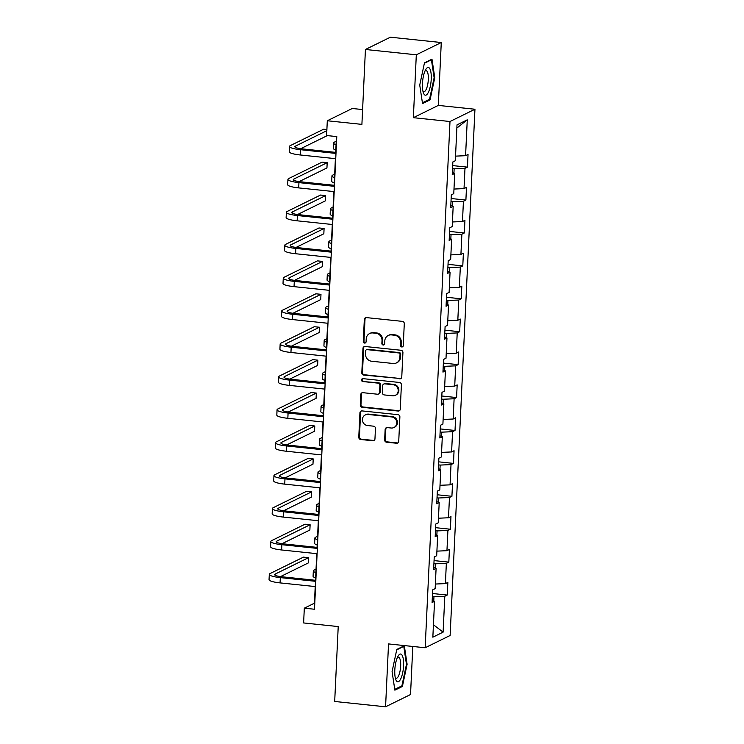 <?xml version="1.0" encoding="UTF-8"?>
<svg xmlns="http://www.w3.org/2000/svg" width="744" height="744" viewBox="0 0 744 744"><rect width="100%" height="100%" fill="white"/><g stroke="black" fill="none" stroke-linecap="round" stroke-linejoin="round"><path stroke-width="1.12" d="M401.779 346.964A1.479 1.386 -116.2 0 0 403.248 345.662L404.29 323.649A2.111 1.972 -116.2 0 0 402.383 321.371L366.42 317.604A2.111 1.972 -116.2 0 0 364.328 319.474L363.286 341.477A1.479 1.386 -116.2 0 0 365.341 342.947A1.479 1.386 -116.2 0 0 366.085 341.766L366.225 338.92A6.743 6.315 -116.2 0 1 372.93 332.959L375.925 333.275A6.743 6.315 -116.2 0 1 382.007 340.575L381.867 343.421A1.479 1.386 -116.2 0 0 383.923 344.891A1.479 1.386 -116.2 0 0 384.667 343.709L384.806 340.864A6.743 6.315 -116.2 0 1 391.511 334.912L394.506 335.219A6.743 6.315 -116.2 0 1 400.588 342.519L400.449 345.365A1.479 1.386 -116.2 0 0 401.779 346.964M388.219 335.488L388.898 335.153A6.743 6.315 -116.2 0 1 392.181 334.577L395.176 334.893A6.743 6.315 -116.2 0 1 401.258 342.184L401.128 345.03A1.479 1.386 -116.2 0 0 402.811 346.62M365.75 317.66A2.111 1.972 -116.2 0 0 365.006 319.139L363.965 341.143A1.479 1.386 -116.2 0 0 365.648 342.733M369.638 333.535L370.317 333.21A6.743 6.315 -116.2 0 1 373.6 332.633L376.594 332.94A6.743 6.315 -116.2 0 1 382.676 340.241L382.546 343.086A1.479 1.386 -116.2 0 0 384.229 344.677M384.648 439.918A2.111 1.972 -116.2 0 0 386.545 442.206L396.636 443.257A2.111 1.972 -116.2 0 0 398.728 441.397L399.881 416.956A2.111 1.972 -116.2 0 0 397.984 414.678L362.021 410.911A2.111 1.972 -116.2 0 0 359.929 412.771L358.775 437.212A2.111 1.972 -116.2 0 0 360.673 439.49L372.865 440.774A2.111 1.972 -116.2 0 0 374.957 438.904L375.45 428.451A2.111 1.972 -116.2 0 0 373.553 426.173L367.508 425.54A5.636 5.282 -116.2 0 1 365.285 414.938A5.636 5.282 -116.2 0 1 368.029 414.454L391.707 416.938A5.636 5.282 -116.2 0 1 393.929 427.53A5.636 5.282 -116.2 0 1 391.186 428.014L387.233 427.605A2.111 1.972 -116.2 0 0 385.141 429.465L384.648 439.918L385.327 439.592A2.111 1.972 -116.2 0 0 387.224 441.871L397.315 442.931A2.111 1.972 -116.2 0 0 397.984 442.875M416.315 54.805L413.357 117.682L438.309 105.406L441.276 42.529L416.315 54.805L365.434 49.476L361.9 124.378L327.304 120.761L326.607 135.529L336.781 136.589L314.489 609.243L304.315 608.174L303.617 622.942L338.222 626.569L334.688 701.471L385.569 706.8L410.53 694.524L412.799 646.462M413.357 117.682L449.99 121.514L425.168 647.754L388.535 643.923L385.569 706.8M399.677 378.845A2.111 1.972 -116.2 0 0 401.769 376.985L402.923 352.544A2.111 1.972 -116.2 0 0 401.025 350.266L365.062 346.499A2.111 1.972 -116.2 0 0 362.97 348.359L361.817 372.8A2.111 1.972 -116.2 0 0 363.714 375.078L400.346 378.519A2.111 1.972 -116.2 0 0 401.025 378.464M401.407 384.75L400.253 409.191A2.111 1.972 -116.2 0 1 398.152 411.051L362.198 407.284A2.111 1.972 -116.2 0 1 360.291 405.006L360.784 394.553A2.111 1.972 -116.2 0 1 362.886 392.683L377.468 394.218A2.111 1.972 -116.2 0 0 379.561 392.348L379.886 385.411A2.111 1.972 -116.2 0 0 377.989 383.132L362.802 381.542A1.479 1.386 -116.2 0 1 362.226 378.77A1.479 1.386 -116.2 0 1 362.942 378.64L399.5 382.472A2.111 1.972 -116.2 0 1 401.407 384.75M365.434 49.476L390.395 37.2L441.276 42.529M449.99 121.514L474.951 109.238L450.129 635.478L425.168 647.754M432.506 593.507L447.265 595.051L447.86 582.394L445.396 583.603L446.353 563.348L448.818 562.139L449.413 549.481L446.949 550.69L447.907 530.435L450.362 529.226L450.966 516.559L448.502 517.768L449.46 497.513L451.915 496.304L452.519 483.647L450.055 484.856L451.013 464.6L453.468 463.391L454.063 450.724L451.608 451.943L452.557 431.687L455.021 430.469L455.616 417.812L453.161 419.021L454.11 398.765L456.574 397.556L457.169 384.899L454.714 386.108L455.663 365.853L458.127 364.644L458.723 351.977L456.258 353.186L457.216 332.931L459.68 331.722L460.276 319.064L457.811 320.273L458.769 300.018L461.233 298.809L461.829 286.142L459.364 287.361L460.322 267.105L462.787 265.887L463.382 253.23L460.917 254.439L461.875 234.183L464.34 232.974L464.935 220.317L462.47 221.526L463.428 201.271L465.893 200.062L466.488 187.395L464.024 188.604L464.981 168.349L467.437 167.14L468.041 154.482L465.577 155.691L467.269 119.821L457.011 124.862L455.319 160.732L452.863 161.941L452.259 174.608L454.724 173.399L452.361 172.45M447.265 595.051L444.8 596.269L443.108 632.14L432.85 637.18L434.543 601.31L432.087 602.519L432.683 589.862L435.147 588.644L436.096 568.388L433.631 569.606L434.236 556.94L436.691 555.731L437.649 535.475L435.184 536.684L435.789 524.027L438.244 522.818L439.202 502.563L436.737 503.772L437.342 491.105L439.797 489.896L440.755 469.641L438.29 470.85L438.886 458.192L441.35 456.983L442.308 436.728L439.844 437.937L440.439 425.28L442.903 424.061L443.861 403.806L441.397 405.024L441.992 392.358L444.456 391.149L445.414 370.893L442.95 372.102L443.545 359.445L446.009 358.236L446.967 337.981L444.503 339.19L445.098 326.523L447.562 325.314L448.52 305.059L446.056 306.268L446.651 293.61L449.116 292.401L450.064 272.146L447.609 273.355L448.204 260.698L450.669 259.479L451.617 239.224L449.162 240.442L449.757 227.776L452.222 226.567L453.17 206.311L450.715 207.52L451.31 194.863L453.766 193.654L454.724 173.399M435.314 568.072L435.51 563.822L433.919 563.654M435.361 584.04L445.396 583.603M435.51 563.822L446.353 563.348M436.096 568.388L433.733 567.449M436.868 535.159L437.063 530.909L435.473 530.742M436.914 551.127L446.949 550.69M437.063 530.909L447.907 530.435M437.649 535.475L435.287 534.527M438.411 502.246L438.616 497.987L437.016 497.82M438.467 518.215L448.502 517.768M438.616 497.987L449.46 497.513M439.202 502.563L436.84 501.614M439.964 469.325L440.169 465.074L438.569 464.907M440.02 485.293L450.055 484.856M440.169 465.074L451.013 464.6M440.755 469.641L438.393 468.701M441.518 436.412L441.722 432.162L440.123 431.994M441.573 452.38L451.608 451.943M441.722 432.162L452.557 431.687M442.308 436.728L439.946 435.779M443.071 403.49L443.275 399.24L441.676 399.072M443.117 419.458L453.161 419.021M443.275 399.24L454.11 398.765M443.861 403.806L441.499 402.867M444.624 370.577L444.828 366.327L443.229 366.16M444.67 386.545L454.714 386.108M444.828 366.327L455.663 365.853M445.414 370.893L443.052 369.945M446.177 337.664L446.381 333.405L444.782 333.238M446.223 353.632L456.258 353.186M446.381 333.405L457.216 332.931M446.967 337.981L444.605 337.032M447.73 304.742L447.935 300.492L446.335 300.325M447.776 320.711L457.811 320.273M447.935 300.492L458.769 300.018M448.52 305.059L446.158 304.119M449.283 271.83L449.478 267.58L447.888 267.412M449.329 287.798L459.364 287.361M449.478 267.58L460.322 267.105M450.064 272.146L447.711 271.197M450.836 238.908L451.031 234.658L449.441 234.49M450.883 254.876L460.917 254.439M451.031 234.658L461.875 234.183M451.617 239.224L449.264 238.285M452.389 205.995L452.584 201.745L450.994 201.578M452.436 221.963L462.47 221.526M452.584 201.745L463.428 201.271M453.17 206.311L450.808 205.363M453.942 173.082L454.138 168.823L452.547 168.656M453.989 189.05L464.024 188.604M454.138 168.823L464.981 168.349M455.542 156.128L465.577 155.691M456.863 128.08L467.269 119.821M362.598 109.563L352.256 108.485L327.304 120.761M438.309 105.406L474.951 109.238M315.214 586.57L314.433 603.198L304.315 608.174M336.437 136.561L335.693 152.381M335.395 158.658L334.14 185.303M333.842 191.571L332.587 218.215M332.289 224.493L331.034 251.128M330.736 257.405L329.48 284.05M329.192 290.327L327.927 316.963M327.639 323.24L326.384 349.885M326.086 356.153L324.83 382.797M324.533 389.075L323.277 415.71M322.98 421.988L321.724 448.632M321.427 454.909L320.171 481.545M319.873 487.822L318.618 514.467M318.32 520.735L317.065 547.379M316.767 553.657L315.512 580.292M433.761 600.994L433.957 596.744L432.366 596.576M433.436 624.765L443.108 632.14M433.957 596.744L444.8 596.269M434.543 601.31L432.19 600.361M452.687 165.596L467.437 167.14M451.134 198.508L465.893 200.062M449.581 231.43L464.34 232.974M448.028 264.343L462.787 265.887M446.474 297.265L461.233 298.809M444.931 330.178L459.68 331.722M443.377 363.091L458.127 364.644M441.824 396.013L456.574 397.556M440.271 428.925L455.021 430.469M438.718 461.847L453.468 463.391M437.165 494.76L451.915 496.304M435.612 527.673L450.362 529.226M434.059 560.595L448.818 562.139M419.737 85.067L422.536 103.583L430.051 99.882L434.775 77.674L431.976 59.157L424.461 62.859L419.737 85.067M402.392 686.47L407.108 664.262L404.308 645.746L396.794 649.447L392.079 671.655L394.878 690.172L402.392 686.47L400.951 686.321M434.115 77.609L434.775 77.674M428.609 99.733L430.051 99.882M406.447 664.187L407.108 664.262M364.393 346.546A2.111 1.972 -116.2 0 0 363.639 348.034L362.486 372.474A2.111 1.972 -116.2 0 0 364.383 374.753L400.346 378.519M400.021 354.535A1.479 1.386 -116.2 0 0 398.691 352.935L367.118 349.634A1.479 1.386 -116.2 0 0 365.657 350.936L365.518 353.939A6.743 6.315 -116.2 0 0 371.591 361.231L393.167 363.491A6.743 6.315 -116.2 0 0 399.872 357.538L400.021 354.535L400.691 354.2A1.479 1.386 -116.2 0 0 399.361 352.6L398.691 352.935M366.401 349.754L367.08 349.429A1.479 1.386 -116.2 0 1 367.796 349.299L399.361 352.6M396.459 362.914L397.138 362.579A6.743 6.315 -116.2 0 0 400.551 357.204L399.872 357.538M400.691 354.2L400.551 357.204M362.207 392.739A2.111 1.972 -116.2 0 0 361.463 394.218L360.97 404.68A2.111 1.972 -116.2 0 0 362.867 406.959L398.831 410.725A2.111 1.972 -116.2 0 0 399.5 410.669M378.491 394.032L379.17 393.697A2.111 1.972 -116.2 0 0 380.24 392.023L380.565 385.085A2.111 1.972 -116.2 0 0 378.668 382.797L362.802 381.542M362.588 378.649A1.479 1.386 -116.2 0 0 363.481 381.207M392.599 395.799A5.636 5.282 -116.2 0 0 398.087 389.344A5.636 5.282 -116.2 0 0 393.12 384.713L384.778 383.848A2.111 1.972 -116.2 0 0 382.686 385.708L382.36 392.646A2.111 1.972 -116.2 0 0 384.257 394.925L392.599 395.799M395.352 395.315L396.022 394.98A5.636 5.282 -116.2 0 0 393.799 384.388L393.12 384.713M383.755 384.025L384.434 383.69A2.111 1.972 -116.2 0 1 385.457 383.513L393.799 384.388M386.564 427.651A2.111 1.972 -116.2 0 0 385.82 429.13L385.327 439.592M393.929 427.53L394.608 427.196A5.636 5.282 -116.2 0 0 392.376 416.603L391.707 416.938M365.285 414.938L365.955 414.603A5.636 5.282 -116.2 0 1 368.708 414.12L392.376 416.603M361.352 410.958A2.111 1.972 -116.2 0 0 360.598 412.446L359.454 436.886A2.111 1.972 -116.2 0 0 361.352 439.165L373.534 440.439A2.111 1.972 -116.2 0 0 374.213 440.392M336.214 141.248L334.316 142.178A16.098 2.864 2.7 0 0 333.498 143.015A16.098 2.864 2.7 0 0 336.056 144.708M333.498 143.015L333.256 148.298A16.098 2.864 2.7 0 0 335.804 149.981M326.886 129.549L323.649 129.214L290.299 145.619A16.098 2.864 2.7 0 0 289.481 146.456A16.098 2.864 2.7 0 0 300.502 149.702L335.99 153.422M289.481 146.456L289.23 151.73A16.098 2.864 2.7 0 0 300.251 154.975L335.739 158.695M336.037 152.418L302.185 148.874A10.732 1.906 -177.3 0 1 294.838 146.708A10.732 1.906 -177.3 0 1 295.387 146.15L326.83 130.684M300.688 148.698L327.314 135.603M424.099 94.283A13.95 4.213 96 0 0 430.32 86.313A13.95 4.213 96 0 0 429.604 68.374A13.95 4.213 96 0 0 425.773 69.48A13.95 4.213 96 0 0 423.336 92.693A13.95 4.213 96 0 0 424.099 94.283M422.871 90.889A10.565 3.19 96 0 0 422.908 90.945A10.565 3.19 96 0 0 423.894 91.642A10.565 3.19 96 0 0 427.94 83.216A10.565 3.19 96 0 0 427.075 71.322A10.565 3.19 96 0 0 426.089 70.624A10.565 3.19 96 0 0 424.936 71.154M424.368 63.277L431.418 59.808L434.133 77.748L429.558 99.268L422.415 102.774M430.795 59.743L431.418 59.808M403.574 665.759A13.95 4.213 96 0 0 398.105 656.069A13.95 4.213 96 0 0 394.804 670.074A13.95 4.213 96 0 0 395.678 679.281A13.95 4.213 96 0 0 400.3 679.7A13.95 4.213 96 0 0 403.574 665.759M395.213 677.477A10.565 3.19 96 0 0 396.227 678.23A10.565 3.19 96 0 0 400.653 666.085A10.565 3.19 96 0 0 398.431 657.212A10.565 3.19 96 0 0 397.277 657.743M396.71 649.865L403.76 646.396L406.466 664.336L401.899 685.856L394.757 689.363M403.127 646.331L403.76 646.396M334.67 174.161L332.763 175.091A16.098 2.864 2.7 0 0 331.945 175.937A16.098 2.864 2.7 0 0 334.502 177.621M331.945 175.937L331.703 181.21A16.098 2.864 2.7 0 0 334.251 182.903M333.117 207.074L331.21 208.013A16.098 2.864 2.7 0 0 330.401 208.85A16.098 2.864 2.7 0 0 332.949 210.543M330.401 208.85L330.15 214.123A16.098 2.864 2.7 0 0 332.698 215.816M299.135 181.61L326.942 167.939L327.193 162.666L322.106 162.127L288.746 178.532A16.098 2.864 2.7 0 0 287.928 179.378A16.098 2.864 2.7 0 0 298.949 182.624L334.437 186.335M287.928 179.378L287.677 184.652A16.098 2.864 2.7 0 0 298.697 187.897L334.186 191.608M334.484 185.33L300.632 181.787A10.732 1.906 -177.3 0 1 293.285 179.63A10.732 1.906 -177.3 0 1 293.834 179.062L327.193 162.666M297.581 214.523L325.388 200.852L325.639 195.579L320.552 195.049L287.193 211.454A16.098 2.864 2.7 0 0 286.375 212.291A16.098 2.864 2.7 0 0 297.395 215.537L332.884 219.248M286.375 212.291L286.124 217.564A16.098 2.864 2.7 0 0 297.144 220.81L332.633 224.53M332.931 218.252L299.088 214.709A10.732 1.906 -177.3 0 1 291.732 212.542A10.732 1.906 -177.3 0 1 292.28 211.984L325.639 195.579M331.564 239.996L329.657 240.926A16.098 2.864 2.7 0 0 328.848 241.772A16.098 2.864 2.7 0 0 331.396 243.455M328.848 241.772L328.597 247.045A16.098 2.864 2.7 0 0 331.145 248.728M330.011 272.909L328.104 273.848A16.098 2.864 2.7 0 0 327.295 274.685A16.098 2.864 2.7 0 0 329.843 276.377M327.295 274.685L327.044 279.958A16.098 2.864 2.7 0 0 329.601 281.651M328.457 305.831L326.56 306.761A16.098 2.864 2.7 0 0 325.742 307.598A16.098 2.864 2.7 0 0 328.29 309.29M325.742 307.598L325.491 312.88A16.098 2.864 2.7 0 0 328.048 314.563M296.028 247.445L323.835 233.774L324.086 228.492L318.999 227.962L285.64 244.367A16.098 2.864 2.7 0 0 284.822 245.204A16.098 2.864 2.7 0 0 295.842 248.45L331.331 252.169M284.822 245.204L284.571 250.486A16.098 2.864 2.7 0 0 295.601 253.732L331.08 257.443M331.378 251.165L297.535 247.622A10.732 1.906 -177.3 0 1 290.188 245.455A10.732 1.906 -177.3 0 1 290.727 244.897L324.086 228.492M294.475 280.358L322.282 266.687L322.533 261.414L317.446 260.874L284.087 277.279A16.098 2.864 2.7 0 0 283.269 278.126A16.098 2.864 2.7 0 0 294.289 281.372L329.778 285.082M283.269 278.126L283.018 283.399A16.098 2.864 2.7 0 0 294.047 286.645L329.527 290.355M329.825 284.087L295.982 280.544A10.732 1.906 -177.3 0 1 288.635 278.377A10.732 1.906 -177.3 0 1 289.174 277.819L322.533 261.414M292.931 313.28L320.729 299.599L320.98 294.326L315.893 293.796L282.534 310.202A16.098 2.864 2.7 0 0 281.716 311.038A16.098 2.864 2.7 0 0 292.736 314.284L328.225 318.004M281.716 311.038L281.474 316.312A16.098 2.864 2.7 0 0 292.494 319.557L327.974 323.277M328.271 317L294.429 313.457A10.732 1.906 -177.3 0 1 287.082 311.29A10.732 1.906 -177.3 0 1 287.621 310.732L320.98 294.326M291.378 346.192L319.176 332.522L319.427 327.239L314.34 326.709L280.981 343.114A16.098 2.864 2.7 0 0 280.163 343.951A16.098 2.864 2.7 0 0 291.192 347.206L326.672 350.917M280.163 343.951L279.921 349.234A16.098 2.864 2.7 0 0 290.941 352.479L326.421 356.19M326.718 349.913L292.876 346.369A10.732 1.906 -177.3 0 1 285.529 344.212A10.732 1.906 -177.3 0 1 286.068 343.644L319.427 327.239M289.825 379.105L317.623 365.434L317.874 360.161L312.787 359.631L279.428 376.036A16.098 2.864 2.7 0 0 278.609 376.873A16.098 2.864 2.7 0 0 289.639 380.119L325.119 383.83M278.609 376.873L278.368 382.146A16.098 2.864 2.7 0 0 289.388 385.392L324.877 389.112M325.165 382.834L291.322 379.291A10.732 1.906 -177.3 0 1 283.976 377.124A10.732 1.906 -177.3 0 1 284.515 376.566L317.874 360.161M288.272 412.027L316.079 398.347L316.321 393.074L311.234 392.544L277.875 408.949A16.098 2.864 2.7 0 0 277.066 409.786A16.098 2.864 2.7 0 0 288.086 413.032L323.566 416.752M277.066 409.786L276.815 415.059A16.098 2.864 2.7 0 0 287.835 418.314L323.324 422.025M323.612 415.747L289.769 412.204A10.732 1.906 -177.3 0 1 282.422 410.037A10.732 1.906 -177.3 0 1 282.962 409.479L316.321 393.074M286.719 444.94L314.526 431.269L314.768 425.996L309.681 425.456L276.322 441.862A16.098 2.864 2.7 0 0 275.512 442.708A16.098 2.864 2.7 0 0 286.533 445.954L322.012 449.664M275.512 442.708L275.261 447.981A16.098 2.864 2.7 0 0 286.282 451.227L321.771 454.937M322.068 448.669L288.216 445.126A10.732 1.906 -177.3 0 1 280.869 442.959A10.732 1.906 -177.3 0 1 281.418 442.401L314.768 425.996M285.166 477.862L312.973 464.182L313.215 458.909L308.128 458.378L274.769 474.784A16.098 2.864 2.7 0 0 273.959 475.621A16.098 2.864 2.7 0 0 284.98 478.866L320.469 482.586M273.959 475.621L273.708 480.894A16.098 2.864 2.7 0 0 284.729 484.139L320.218 487.859M320.515 481.582L286.663 478.039A10.732 1.906 -177.3 0 1 279.316 475.872A10.732 1.906 -177.3 0 1 279.865 475.314L313.215 458.909M283.613 510.775L311.42 497.104L311.671 491.821L306.575 491.291L273.225 507.696A16.098 2.864 2.7 0 0 272.406 508.533A16.098 2.864 2.7 0 0 283.427 511.788L318.916 515.499M272.406 508.533L272.155 513.816A16.098 2.864 2.7 0 0 283.176 517.061L318.664 520.772M318.962 514.495L285.11 510.951A10.732 1.906 -177.3 0 1 277.763 508.794A10.732 1.906 -177.3 0 1 278.312 508.226L311.671 491.821M326.904 338.743L325.007 339.673A16.098 2.864 2.7 0 0 324.189 340.519A16.098 2.864 2.7 0 0 326.737 342.203M324.189 340.519L323.938 345.793A16.098 2.864 2.7 0 0 326.495 347.485M325.351 371.656L323.454 372.595A16.098 2.864 2.7 0 0 322.636 373.432A16.098 2.864 2.7 0 0 325.193 375.125M322.636 373.432L322.385 378.705A16.098 2.864 2.7 0 0 324.942 380.398M323.798 404.578L321.901 405.508A16.098 2.864 2.7 0 0 321.083 406.354A16.098 2.864 2.7 0 0 323.64 408.038M321.083 406.354L320.831 411.627A16.098 2.864 2.7 0 0 323.389 413.311M322.245 437.491L320.348 438.43A16.098 2.864 2.7 0 0 319.529 439.267A16.098 2.864 2.7 0 0 322.087 440.959M319.529 439.267L319.278 444.54A16.098 2.864 2.7 0 0 321.836 446.233M320.692 470.413L318.795 471.343A16.098 2.864 2.7 0 0 317.976 472.18A16.098 2.864 2.7 0 0 320.534 473.872M317.976 472.18L317.734 477.462A16.098 2.864 2.7 0 0 320.283 479.145M319.139 503.325L317.242 504.255A16.098 2.864 2.7 0 0 316.423 505.102A16.098 2.864 2.7 0 0 318.981 506.785M316.423 505.102L316.181 510.375A16.098 2.864 2.7 0 0 318.73 512.067M317.595 536.238L315.689 537.177A16.098 2.864 2.7 0 0 314.87 538.014A16.098 2.864 2.7 0 0 317.428 539.707M314.87 538.014L314.628 543.287A16.098 2.864 2.7 0 0 317.177 544.98M282.06 543.687L309.867 530.016L310.118 524.743L305.021 524.213L271.672 540.618A16.098 2.864 2.7 0 0 270.853 541.455A16.098 2.864 2.7 0 0 281.874 544.701L317.363 548.412M270.853 541.455L270.602 546.728A16.098 2.864 2.7 0 0 281.623 549.974L317.111 553.694M317.409 547.417L283.557 543.873A10.732 1.906 -177.3 0 1 276.21 541.706A10.732 1.906 -177.3 0 1 276.759 541.148L310.118 524.743M316.042 569.16L314.135 570.09A16.098 2.864 2.7 0 0 313.326 570.936A16.098 2.864 2.7 0 0 315.875 572.62M313.326 570.936L313.075 576.209A16.098 2.864 2.7 0 0 315.623 577.893M280.507 576.609L308.314 562.929L308.565 557.656L303.478 557.126L270.118 573.531A16.098 2.864 2.7 0 0 269.3 574.368A16.098 2.864 2.7 0 0 280.321 577.614L315.809 581.334M269.3 574.368L269.049 579.641A16.098 2.864 2.7 0 0 280.07 582.896L315.558 586.607M315.856 580.329L282.004 576.786A10.732 1.906 -177.3 0 1 274.657 574.619A10.732 1.906 -177.3 0 1 275.206 574.061L308.565 557.656M401.258 342.184L400.588 342.519M395.176 334.893L394.506 335.219M392.181 334.577L391.511 334.912M382.546 343.086L381.867 343.421M382.676 340.241L382.007 340.575M376.594 332.94L375.925 333.275M373.6 332.633L372.93 332.959M363.965 341.143L363.286 341.477M365.006 319.139L364.328 319.474M401.128 345.03L400.449 345.365M364.383 374.753L363.714 375.078M362.486 372.474L361.817 372.8M363.639 348.034L362.97 348.359M367.796 349.299L367.118 349.634M398.831 410.725L398.152 411.051M362.867 406.959L362.198 407.284M360.97 404.68L360.291 405.006M361.463 394.218L360.784 394.553M380.24 392.023L379.561 392.348M380.565 385.085L379.886 385.411M378.668 382.797L377.989 383.132M385.457 383.513L384.778 383.848M385.82 429.13L385.141 429.465M368.708 414.12L368.029 414.454M373.534 440.439L372.865 440.774M361.352 439.165L360.673 439.49M359.454 436.886L358.775 437.212M360.598 412.446L359.929 412.771M397.315 442.931L396.636 443.257M387.224 441.871L386.545 442.206M300.502 149.702L300.251 154.975M295.387 146.15L295.331 147.321M298.949 182.624L298.697 187.897M293.834 179.062L293.778 180.234M297.395 215.537L297.144 220.81M292.28 211.984L292.225 213.156M295.842 248.45L295.601 253.732M290.727 244.897L290.672 246.069M294.289 281.372L294.047 286.645M289.174 277.819L289.118 278.981M292.736 314.284L292.494 319.557M287.621 310.732L287.565 311.903M291.192 347.206L290.941 352.479M286.068 343.644L286.012 344.816M289.639 380.119L289.388 385.392M284.515 376.566L284.459 377.738M288.086 413.032L287.835 418.314M282.962 409.479L282.915 410.651M286.533 445.954L286.282 451.227M281.418 442.401L281.362 443.564M284.98 478.866L284.729 484.139M279.865 475.314L279.809 476.486M283.427 511.788L283.176 517.061M278.312 508.226L278.256 509.398M281.874 544.701L281.623 549.974M276.759 541.148L276.703 542.311M280.321 577.614L280.07 582.896M275.206 574.061L275.15 575.233"/></g></svg>
